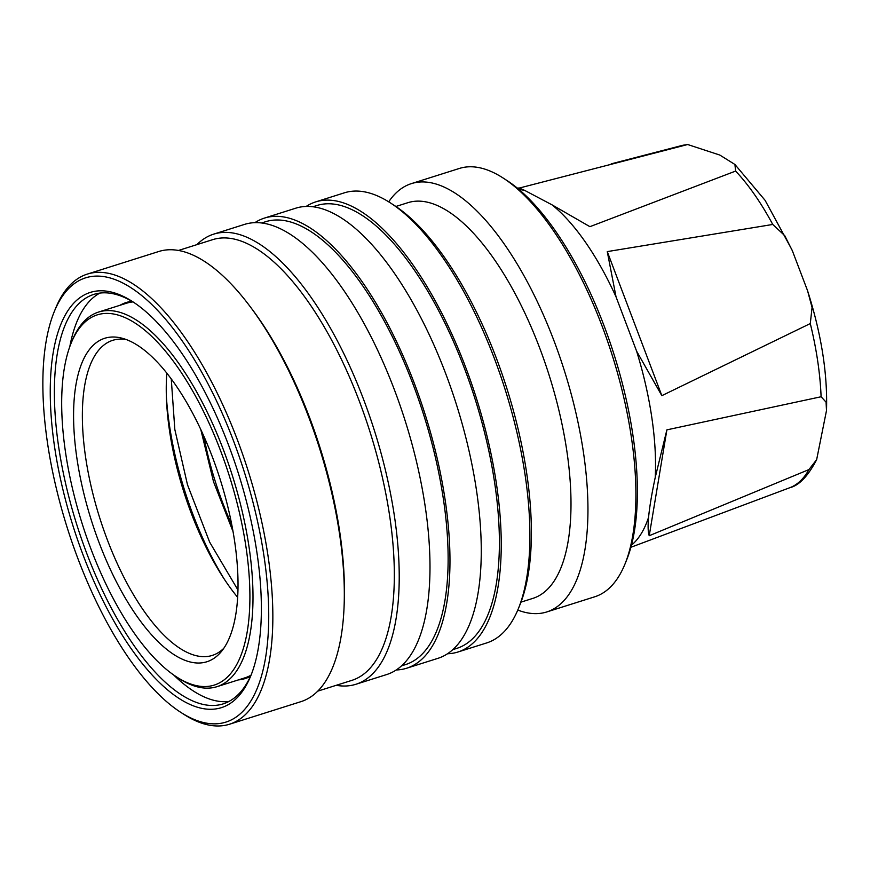 <?xml version="1.0" encoding="UTF-8"?>
<svg xmlns="http://www.w3.org/2000/svg" width="870" height="870" viewBox="0 0 870 870"><rect width="100%" height="100%" fill="white"/><g stroke="black" fill="none" stroke-linecap="round" stroke-linejoin="round"><path stroke-width="1.3" d="M518.966 188.137L687.67 144.518L719.849 155.077L734.922 164.474L735.607 171.085L589.914 226.668L552.015 204.841L524.773 190.443A188.823 75.222 -107.5 0 0 519.053 189.573M772.745 224.46L784.718 235.607L792.374 250.777L807.577 290.732L812.069 307.534L810.285 323.564L661.842 395.665L636.612 351.175L616.036 296.855L607.271 251.604L772.745 224.46A179.448 71.481 -107.5 0 0 735.607 171.085M821.095 396.753L826.065 402.147L826.5 410.531L816.658 459.621L808.937 469.582L649.227 535.724C648.009 532.233 647.791 526.089 648.585 517.269C649.575 506.873 651.804 493.562 655.251 477.358L666.888 429.856L821.095 396.753A179.448 71.481 -107.5 0 0 810.285 323.564M229.615 724.199L301.031 701.622A236.031 94.025 -107.5 0 0 344.194 603.53A236.031 94.025 -107.5 0 0 250.429 306.969A236.031 94.025 -107.5 0 0 197.49 257.292A236.031 94.025 -107.5 0 0 158.721 251.517L87.304 274.104A236.031 94.025 72.5 0 1 126.074 279.879A236.031 94.025 72.5 0 1 260.043 514.279A236.031 94.025 72.5 0 1 229.615 724.199A236.031 94.025 72.5 0 1 190.834 718.435A236.031 94.025 72.5 0 1 183.613 714.183L180.623 712.247A232.986 92.818 72.5 0 1 67.305 527.97A232.986 92.818 72.5 0 1 54.092 312.047A232.986 92.818 72.5 0 1 123.834 283.544A232.986 92.818 72.5 0 1 264.165 557.289A232.986 92.818 72.5 0 1 187.757 716.445A232.986 92.818 72.5 0 1 180.623 712.247M54.092 312.047L55.43 308.741A236.031 94.025 72.5 0 1 87.304 274.104M317.8 691.128L351.98 680.329A231.083 92.057 -107.5 0 0 389.793 516.813A231.083 92.057 -107.5 0 0 250.614 245.318A231.083 92.057 -107.5 0 0 212.65 239.663L178.47 250.462M134.089 302.608A214.716 85.532 -107.5 0 0 128.999 299.682A214.716 85.532 -107.5 0 0 93.732 294.43A214.716 85.532 -107.5 0 0 58.594 446.353A214.716 85.532 -107.5 0 0 187.92 698.621A214.716 85.532 -107.5 0 0 223.188 703.873A214.716 85.532 -107.5 0 0 251.506 673.989M54.516 446.451A217.761 86.75 72.5 0 1 132.588 301.618A217.761 86.75 72.5 0 1 257.074 553.537A217.761 86.75 72.5 0 1 250.854 675.664A217.761 86.75 72.5 0 1 147.16 669.4A217.761 86.75 72.5 0 1 54.516 446.451M336.212 685.31A236.031 94.025 -107.5 0 0 355.96 684.255A236.031 94.025 -107.5 0 0 394.588 517.248A236.031 94.025 -107.5 0 0 252.43 239.924A236.031 94.025 -107.5 0 0 213.661 234.15A236.031 94.025 -107.5 0 0 196.892 244.644M173.641 674.957A214.716 85.532 -107.5 0 0 199.904 694.836A214.716 85.532 -107.5 0 0 229.006 701.427M355.96 684.255L386.758 674.522A236.031 94.025 -107.5 0 0 417.187 464.591A236.031 94.025 -107.5 0 0 283.228 230.191A236.031 94.025 -107.5 0 0 244.459 224.416L213.661 234.15M99.898 293.092A214.716 85.532 -107.5 0 0 69.817 346.575M131.881 301.27A197.196 78.561 -107.5 0 0 119.962 305.294M401.646 665.822L405.594 664.571A232.225 92.514 -107.5 0 0 435.533 458.033A232.225 92.514 -107.5 0 0 303.728 227.407A232.225 92.514 -107.5 0 0 265.578 221.73L261.642 222.97M71.046 343.367A194.151 77.343 72.5 0 1 129.162 319.616A194.151 77.343 72.5 0 1 246.101 547.741A194.151 77.343 72.5 0 1 182.428 680.373A194.151 77.343 72.5 0 1 176.49 676.871A194.151 77.343 72.5 0 1 82.052 523.316A194.151 77.343 72.5 0 1 71.046 343.367L72.047 340.899A196.435 78.256 72.5 0 1 98.571 312.058L126.541 303.217A196.435 78.256 72.5 0 1 132.947 301.912M98.571 312.058A196.435 78.256 72.5 0 1 130.848 316.865A196.435 78.256 72.5 0 1 242.338 511.951A196.435 78.256 72.5 0 1 217.011 686.669A196.435 78.256 72.5 0 1 184.744 681.862A196.435 78.256 72.5 0 1 178.731 678.317L176.49 676.871M396.307 669.965A236.031 94.025 -107.5 0 0 406.736 668.203L438.034 658.307A236.031 94.025 -107.5 0 0 468.462 448.387A236.031 94.025 -107.5 0 0 334.504 213.976A236.031 94.025 -107.5 0 0 295.724 208.202L264.426 218.098A236.031 94.025 -107.5 0 0 254.888 222.655M406.736 668.203A236.031 94.025 -107.5 0 0 437.164 458.272A236.031 94.025 -107.5 0 0 303.206 223.873A236.031 94.025 -107.5 0 0 264.426 218.098M126.28 339.583A165.224 65.816 -107.5 0 0 112.643 340.355A165.224 65.816 -107.5 0 0 85.608 457.261A165.224 65.816 -107.5 0 0 185.125 651.38A165.224 65.816 -107.5 0 0 212.258 655.425A165.224 65.816 -107.5 0 0 223.862 648.215M76.908 458.283A169.617 67.566 72.5 0 1 122.452 338.321A169.617 67.566 72.5 0 1 234.683 541.705A169.617 67.566 72.5 0 1 221.448 651.445A169.617 67.566 72.5 0 1 141.081 621.963A169.617 67.566 72.5 0 1 76.908 458.283M452.922 649.607L456.859 648.367A232.225 92.514 -107.5 0 0 486.798 441.819A232.225 92.514 -107.5 0 0 355.003 211.203A232.225 92.514 -107.5 0 0 316.854 205.516L312.906 206.766M447.582 653.751A236.031 94.025 -107.5 0 0 458.012 651.989L486.645 642.941A236.031 94.025 -107.5 0 0 518.52 608.293A236.031 94.025 -107.5 0 0 505.144 389.542A236.031 94.025 -107.5 0 0 390.336 202.862A236.031 94.025 -107.5 0 0 383.104 198.61A236.031 94.025 -107.5 0 0 344.335 192.835L315.701 201.894A236.031 94.025 -107.5 0 0 306.153 206.451M458.012 651.989A236.031 94.025 -107.5 0 0 488.44 442.069A236.031 94.025 -107.5 0 0 354.481 207.658A236.031 94.025 -107.5 0 0 315.701 201.894M520.989 602.138L532.973 598.342A207.484 82.65 -107.5 0 0 566.925 451.541A207.484 82.65 -107.5 0 0 441.96 207.767A207.484 82.65 -107.5 0 0 407.878 202.688L395.894 206.484M517.78 610.066A224.612 89.479 -107.5 0 0 546.784 611.947A224.612 89.479 -107.5 0 0 583.542 453.02A224.612 89.479 -107.5 0 0 448.257 189.116A224.612 89.479 -107.5 0 0 411.369 183.624A224.612 89.479 -107.5 0 0 388.716 201.829M546.784 611.947L594.732 596.787A224.612 89.479 -107.5 0 0 625.073 563.814A224.612 89.479 -107.5 0 0 612.339 355.656A224.612 89.479 -107.5 0 0 503.088 178.002A224.612 89.479 -107.5 0 0 496.215 173.957A224.612 89.479 -107.5 0 0 459.316 168.465L411.369 183.624M630.913 547.274L789.775 487.722A179.448 71.481 -107.5 0 0 808.937 469.582M666.888 429.856L649.227 535.724M607.271 251.604L661.842 395.665M524.773 190.443C519.76 188.116 517.4 187.463 517.683 188.485M631.479 545.175A188.823 75.222 -107.5 0 0 648.585 517.269M655.251 477.358A188.823 75.222 -107.5 0 0 636.612 351.175M616.036 296.855A188.823 75.222 -107.5 0 0 552.015 204.841M625.073 563.814L626.737 559.693A220.806 87.957 -107.5 0 0 614.22 355.058A220.806 87.957 -107.5 0 0 506.818 180.416L503.088 178.002M231.735 524.577A161.798 64.456 72.5 0 1 203.808 436.218M518.52 608.293L520.184 604.171A232.225 92.514 -107.5 0 0 507.025 388.944A232.225 92.514 -107.5 0 0 394.066 205.276L390.336 202.862M166.333 395.883A180.068 71.731 -107.5 0 0 224.275 579.126M166.822 373.241A165.224 65.816 -107.5 0 0 237.684 597.375M250.973 675.218A196.435 78.256 72.5 0 1 244.981 677.817L217.011 686.669M238.402 679.905A197.196 78.561 -107.5 0 0 250.462 676.349M344.194 603.53L344.303 600.082A231.083 92.057 -107.5 0 0 252.496 309.731L250.429 306.969M685.908 144.811A179.448 71.481 -107.5 0 0 681.601 145.584L687.67 144.518M237.978 590.045L209.648 542.13L187.474 484.721L174.826 429.486L171.27 379.059M734.922 164.474L765.111 200.361L791.852 249.603M807.567 290.732C821.367 333.971 827.674 373.904 826.5 410.531M816.658 459.621C808.067 476.107 799.106 485.471 789.775 487.722M681.601 145.584L611.218 163.843M233.051 531.635L213.531 481.741L200.829 429.693"/></g></svg>
